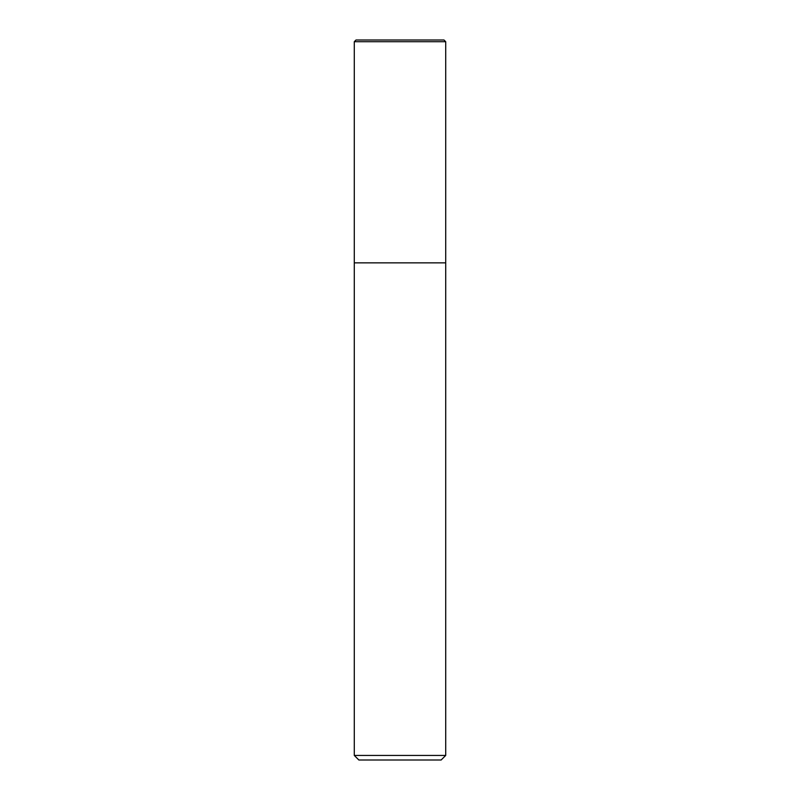 <?xml version="1.0" encoding="UTF-8"?>
<svg xmlns="http://www.w3.org/2000/svg" width="800" height="800" viewBox="0 0 800 800"><rect width="100%" height="100%" fill="white"/><g stroke="black" fill="none" stroke-linecap="round" stroke-linejoin="round"><path stroke-width="1.2" d="M354.29 41.71L356 40L444 40L445.71 41.71L354.29 41.71L354.29 755.43L445.71 755.43L445.71 41.71L445.71 262.86L354.29 262.86L445.71 262.86M354.29 755.43L358.86 760L441.14 760L445.71 755.43M445.71 41.71L444 40"/></g></svg>
